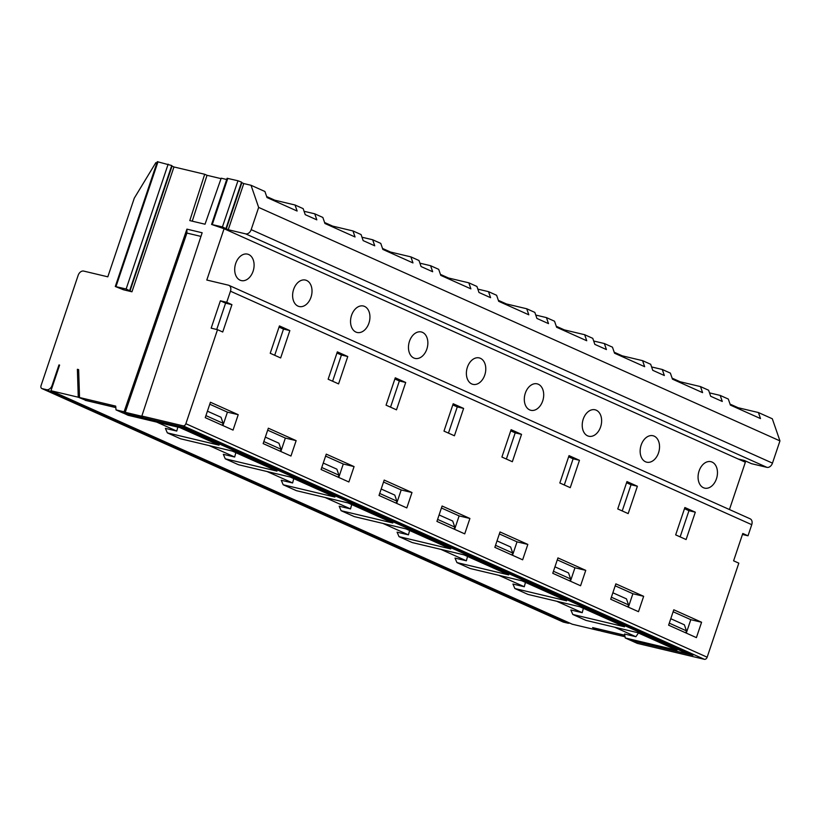 <?xml version="1.0" encoding="UTF-8"?>
<svg xmlns="http://www.w3.org/2000/svg" width="821" height="821" viewBox="0 0 821 821"><rect width="100%" height="100%" fill="white"/><g stroke="black" fill="none" stroke-linecap="round" stroke-linejoin="round"><path stroke-width="1.23" d="M241.559 182.139L226.021 228.31L241.559 182.139L237.967 180.764L227.109 178.28L211.572 224.451L222.429 226.935L228.228 229.726L243.765 183.555L251.031 185.279L258.656 207.415L251.175 229.644L772.469 463.126A5.439 3.879 114.1 0 1 766.937 467.354L751.451 463.67L744.411 460.489L738.171 459.001L224.071 228.741L206.8 280.033L228.382 285.164A5.439 3.879 -65.9 0 1 228.874 285.328L750.168 518.821A5.439 3.879 114.1 0 1 751.749 524.681L748.013 535.795L742.461 534.481M274.696 355.277L283.512 329.077L279.037 327.076M251.031 185.279L264.926 191.509L267.01 197.543L297.13 211.038L295.047 205.004L303.154 208.637L305.238 214.671L316.824 219.854L314.741 213.819L322.848 217.452L324.931 223.486L355.052 236.982L352.968 230.947L361.076 234.57L363.159 240.615L374.745 245.797L372.662 239.763L380.77 243.396L382.853 249.43L412.973 262.925L410.89 256.881L418.997 260.514L421.081 266.548L432.667 271.741L430.584 265.706L438.691 269.339L440.774 275.374L470.895 288.859L468.812 282.824L476.919 286.457L479.002 292.492L490.589 297.684L488.505 291.65L496.613 295.283L498.696 301.317L528.816 314.802L526.733 308.768L534.84 312.401L536.924 318.435L548.51 323.628L546.427 317.594L554.534 321.227L556.617 327.261L586.738 340.746L584.655 334.711L592.762 338.344L594.845 344.379L606.432 349.572L604.348 343.537L612.456 347.17L614.539 353.204L644.659 366.689L642.576 360.655L650.684 364.288L652.767 370.322L664.353 375.515L662.27 369.481L670.377 373.114L672.461 379.148L702.581 392.633L700.498 386.599L708.605 390.232L710.688 396.266L722.275 401.459L720.191 395.424L728.299 399.047L730.382 405.092L760.503 418.577L758.419 412.542L772.315 418.772L779.95 440.898L772.469 463.126M224.071 228.741L211.572 224.451M274.491 200.899L274.737 200.17L266.671 196.558M186.901 233.072L125.233 412.316L124.074 411.803L186.921 229.141L186.901 233.072L200.95 236.407M124.074 411.803L116.018 409.884L115.71 406.118L79.534 397.518L85.907 400.371L115.823 407.483M171.753 165.544L129.739 290.367L171.753 165.544L157.304 161.686L115.289 286.508L126.147 289.002L131.955 291.794L173.96 166.961L171.63 165.904M226.699 179.501L221.198 178.198L205.024 224.215L189.795 220.592L204.696 174.268L207.015 175.304L192.258 221.177M207.015 175.304L221.044 178.639M238.223 414.697L233.041 430.091L205.24 417.643L210.422 402.249L238.223 414.697L227.427 412.142L209.755 404.219M253.084 271.248A13.588 9.431 103.4 0 0 247.542 254.13A13.588 9.431 103.4 0 0 235.217 265.173A13.588 9.431 103.4 0 0 241.251 280.577A13.588 9.431 103.4 0 0 253.084 271.248M289.854 330.586L280.649 357.946L270.222 353.276L279.427 325.916L289.854 330.586L283.512 329.077M751.749 524.681L230.465 291.198L226.719 302.313L231.933 304.653L222.727 332.002L217.514 329.673L185.864 423.718L707.158 657.2A2.72 1.94 114.1 0 1 704.387 659.314L637.312 643.377L630.938 640.513L692.934 655.25A5.439 3.879 114.1 0 1 692.442 655.086L184.13 427.413M231.933 304.653L225.59 303.144L216.723 329.488M766.937 467.354L245.643 233.862L228.228 229.726M245.643 233.862A5.439 3.879 -65.9 0 0 251.175 229.644M186.921 229.141L202.151 232.764L141.848 416.021L143.008 416.545L125.233 412.316M347.776 356.53L338.57 383.889L328.143 379.22L337.349 351.86L347.776 356.53L341.433 355.021L332.618 381.221M263.161 443.586L268.344 428.193L296.145 440.641L290.962 456.035L263.161 443.586M296.145 440.641L285.349 438.075L280.833 451.499M79.534 397.518L78.642 369.604L77.379 369.306L78.652 369.881M85.21 400.063L78.262 397.22L77.379 369.306M222.419 425.329L223.096 423.308L221.023 417.273L207.415 411.177M223.096 423.308L205.917 415.611M122.965 412.881L128.086 415.293L179.82 427.587L219.074 445.167L167.34 432.872L165.401 428.377L176.772 431.076L156.708 422.097M176.772 431.076L177.818 427.115M227.427 412.142L222.912 425.555M167.34 432.872L180.548 438.783L232.271 451.078L276.995 471.11L225.262 458.816L238.47 464.727L290.193 477.022L334.917 497.054L283.183 484.759L296.391 490.671L348.114 502.965L392.838 522.998L341.105 510.703L354.313 516.614L406.036 528.909L450.76 548.941L399.027 536.647L412.224 542.558L463.957 554.852L508.681 574.885L456.948 562.59L470.146 568.501L521.879 580.796L566.603 600.828L514.87 588.534L528.067 594.445L579.8 606.74L624.524 626.772L572.791 614.477L585.989 620.389L637.722 632.683L676.986 650.263L625.253 637.968L630.364 640.257L687.916 653.937L180.569 426.571M687.916 653.937L688.172 653.177M280.341 451.273L281.018 449.251L278.945 443.217L265.337 437.121M338.262 477.217L338.94 475.195L336.867 469.16L323.258 463.065M396.184 503.16L396.861 501.128L394.788 495.094L381.18 489.008M454.105 529.104L454.783 527.072L452.71 521.037L439.102 514.952M512.027 555.047L512.704 553.015L510.631 546.981L497.023 540.885M569.948 580.991L570.626 578.959L568.543 572.925L554.945 566.829M627.87 606.935L628.547 604.903L626.464 598.868L612.866 592.772M685.792 632.878L686.469 630.846L684.386 624.812L670.788 618.716M624.75 635.228L592.608 627.593L599.556 630.702L572.268 624.217L50.974 390.734L78.262 397.22M625.253 637.968L624.524 634.017L635.895 636.716L614.621 627.193M572.791 614.477L570.852 609.982L582.222 612.682L556.7 601.249M514.87 588.534L512.93 584.039L524.301 586.738L498.778 575.305M456.948 562.59L455.008 558.095L466.379 560.794L440.856 549.362M399.027 536.647L397.087 532.152L408.458 534.851L382.935 523.418M341.105 510.703L339.165 506.208L350.536 508.907L325.013 497.475M283.183 484.759L281.244 480.264L292.615 482.964L267.092 471.531M225.262 458.816L223.322 454.321L234.693 457.02L209.17 445.587M115.833 407.606L85.22 400.33M59.564 365.201L58.968 364.935L59.605 365.078L50.974 390.734M122.976 413.004L180.528 426.684M258.656 207.415L779.95 440.898M372.662 239.763L361.989 237.228M410.89 256.881L390.58 252.057L382.514 248.445M430.584 265.706L419.911 263.172M468.812 282.824L448.502 278.001L440.436 274.388M488.505 291.65L477.832 289.115M526.733 308.768L506.424 303.944L498.357 300.332M546.427 317.594L535.754 315.059M584.655 334.711L564.345 329.888L556.279 326.276M604.348 343.537L593.675 341.002M642.576 360.655L622.267 355.832L614.2 352.219M662.27 369.481L651.597 366.946M700.498 386.599L680.188 381.775L672.122 378.163M720.191 395.424L709.518 392.879M758.419 412.542L738.11 407.719L730.043 404.096M569.651 623.047A5.439 3.879 114.1 0 1 567.824 623.16L46.53 389.677L42.087 388.62A2.72 1.94 -65.9 0 1 41.84 388.538A2.72 1.94 -65.9 0 1 41.05 385.603L78.169 275.312A5.439 3.879 -65.9 0 1 83.701 271.084L107.818 276.821L134.285 198.159L155.836 162.661L156.883 162.907M173.96 166.961L204.696 174.268M243.765 183.555L241.436 182.498M295.047 205.004L274.737 200.17M314.741 213.819L304.068 211.284M352.968 230.947L332.659 226.114L324.593 222.501M58.968 364.935L52.072 385.449L52.667 385.716M46.53 389.677A5.439 3.879 -65.9 0 0 52.072 385.449M567.824 623.16L563.38 622.102A2.72 1.94 114.1 0 1 563.134 622.02A2.72 1.94 114.1 0 1 562.908 621.897M748.013 535.795L742.8 533.465L733.594 560.825L738.808 563.155L707.158 657.2M384.187 480.08L411.988 492.528L406.805 507.922L379.004 495.463L384.187 480.08M436.926 521.407L442.098 506.023L469.91 518.472L464.727 533.866L436.926 521.407M463.619 408.417L453.192 403.747L443.987 431.107L454.413 435.777L463.619 408.417L457.276 406.908L452.802 404.907M500.02 531.967L527.831 544.415L522.649 559.809L494.847 547.35L500.02 531.967M552.769 573.294L557.941 557.911L585.753 570.359L580.57 585.753L552.769 573.294M579.462 460.304L569.035 455.634L559.83 482.994L570.256 487.664L579.462 460.304L573.12 458.795L568.645 456.794M615.863 583.854L643.664 596.303L638.492 611.686L610.691 599.238L615.863 583.854M701.586 622.246L673.784 609.787L668.612 625.181L696.413 637.63L701.586 622.246L690.8 619.681L686.284 633.094M637.383 486.248L626.957 481.578L617.751 508.938L628.178 513.607L637.383 486.248L631.041 484.739L622.215 510.939M695.305 512.191L684.878 507.522L675.673 534.882L686.099 539.551L695.305 512.191L688.963 510.683L684.488 508.681M521.54 434.36L511.114 429.691L501.908 457.051L512.335 461.72L521.54 434.36L515.198 432.852L506.372 459.052M321.083 469.52L326.265 454.136L354.067 466.585L348.884 481.978L321.083 469.52M405.697 382.473L395.27 377.804L386.065 405.164L396.492 409.833L405.697 382.473L399.355 380.965L390.539 407.165M230.465 291.198A5.439 3.879 -65.9 0 0 228.874 285.328M738.171 459.001L745.355 462.223L729.438 509.533M311.005 297.192A13.588 9.431 103.4 0 0 305.463 280.074A13.588 9.431 103.4 0 0 293.138 291.116A13.588 9.431 103.4 0 0 299.172 306.52A13.588 9.431 103.4 0 0 311.005 297.192M716.456 478.787A13.588 9.431 103.4 0 0 710.904 461.679A13.588 9.431 103.4 0 0 698.589 472.722A13.588 9.431 103.4 0 0 704.623 488.126A13.588 9.431 103.4 0 0 716.456 478.787M658.534 452.843A13.588 9.431 103.4 0 0 652.982 435.735A13.588 9.431 103.4 0 0 640.667 446.778A13.588 9.431 103.4 0 0 646.702 462.182A13.588 9.431 103.4 0 0 658.534 452.843M600.613 426.91A13.588 9.431 103.4 0 0 595.061 409.792A13.588 9.431 103.4 0 0 582.746 420.834A13.588 9.431 103.4 0 0 588.78 436.238A13.588 9.431 103.4 0 0 600.613 426.91M542.691 400.966A13.588 9.431 103.4 0 0 537.15 383.848A13.588 9.431 103.4 0 0 524.824 394.891A13.588 9.431 103.4 0 0 530.859 410.295A13.588 9.431 103.4 0 0 542.691 400.966M484.77 375.023A13.588 9.431 103.4 0 0 479.228 357.905A13.588 9.431 103.4 0 0 466.903 368.947A13.588 9.431 103.4 0 0 472.937 384.351A13.588 9.431 103.4 0 0 484.77 375.023M426.848 349.079A13.588 9.431 103.4 0 0 421.306 331.961A13.588 9.431 103.4 0 0 408.981 343.004A13.588 9.431 103.4 0 0 415.016 358.408A13.588 9.431 103.4 0 0 426.848 349.079M368.927 323.135A13.588 9.431 103.4 0 0 363.385 306.017A13.588 9.431 103.4 0 0 351.06 317.06A13.588 9.431 103.4 0 0 357.094 332.464A13.588 9.431 103.4 0 0 368.927 323.135M285.349 438.075L267.677 430.163M411.988 492.528L401.192 489.963L396.676 503.386M401.192 489.963L383.52 482.05M469.91 518.472L459.113 515.906L454.598 529.329M459.113 515.906L441.441 507.994M527.831 544.415L517.035 541.85L512.52 555.273M517.035 541.85L499.363 533.937M585.753 570.359L574.957 567.793L570.441 581.217M574.957 567.793L557.285 559.881M643.664 596.303L632.878 593.737L628.363 607.16M632.878 593.737L615.206 585.825M690.8 619.681L673.128 611.758M354.067 466.585L343.27 464.019L338.755 477.442M343.27 464.019L325.598 456.107M704.387 659.314L183.093 425.832A2.72 1.94 -65.9 0 0 185.864 423.718M183.093 425.832L141.848 416.021M116.018 409.884L122.391 412.737L184.386 427.474L692.934 655.25M336.959 353.02L341.433 355.021M394.88 378.963L399.355 380.965M510.724 430.851L515.198 432.852M680.137 536.883L688.963 510.683M626.567 482.738L631.041 484.739M564.294 484.995L573.12 458.795M448.451 433.108L457.276 406.908M686.469 630.846L669.289 623.149M628.547 604.903L611.368 597.206M570.626 578.959L553.446 571.262M512.704 553.015L495.525 545.329M454.783 527.072L437.603 519.385M396.861 501.128L379.682 493.442M338.94 475.195L321.76 467.498M624.771 635.362L594.455 628.147L600.828 631.01L625.027 636.757M737.863 408.437L738.11 407.719M679.942 382.494L680.188 381.775M622.02 356.55L622.267 355.832M564.099 330.606L564.345 329.888M506.177 304.673L506.424 303.944M448.256 278.73L448.502 278.001M390.334 252.786L390.58 252.057M292.615 482.964L293.754 478.622M350.536 508.907L351.675 504.566M408.458 534.851L409.597 530.51M466.379 560.794L467.518 556.453M524.301 586.738L525.44 582.387M582.222 612.682L583.362 608.33M638.42 633.001L635.895 636.716M234.693 457.02L235.832 452.679M217.514 329.673L211.171 328.164L220.377 300.804L226.719 302.313M115.289 286.508L123.622 289.813L131.955 291.794M281.018 449.251L263.839 441.554M332.413 226.842L332.659 226.114M220.377 300.804L225.59 303.144M222.429 226.935L237.967 180.764M212.27 224.523L227.807 178.352M126.147 289.002L168.151 164.169M115.987 286.58L158.001 161.758M42.087 388.62L563.38 622.102M226.309 228.864L241.846 182.693M130.026 290.932L172.03 166.099M41.84 388.538L563.134 622.02"/></g></svg>
